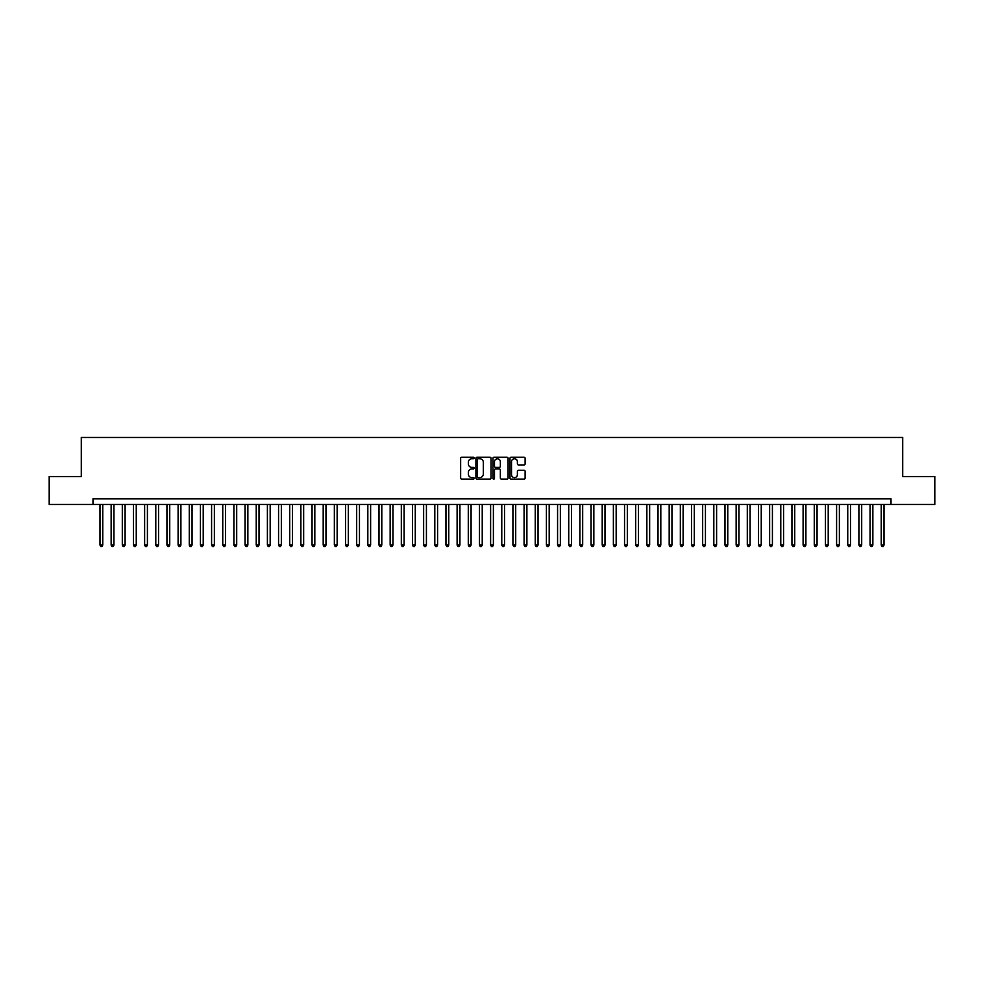 <?xml version="1.0" encoding="UTF-8"?>
<svg xmlns="http://www.w3.org/2000/svg" width="984" height="984" viewBox="0 0 984 984"><rect width="100%" height="100%" fill="white"/><g stroke="black" fill="none" stroke-linecap="round" stroke-linejoin="round"><path stroke-width="1.48" d="M474.14 457.978A0.763 0.763 0 0 0 473.378 457.216L461.742 457.216A1.095 1.095 0 0 0 460.647 458.31L460.647 478.027A1.095 1.095 0 0 0 461.742 479.122L473.378 479.122A0.763 0.763 0 0 0 474.14 478.359A0.763 0.763 0 0 0 473.378 477.597L471.865 477.597A3.506 3.506 0 0 1 468.359 474.091L468.359 472.443A3.506 3.506 0 0 1 471.865 468.938L473.378 468.938A0.763 0.763 0 0 0 474.14 468.175A0.763 0.763 0 0 0 473.378 467.4L471.865 467.4A3.506 3.506 0 0 1 468.359 463.894L468.359 462.259A3.506 3.506 0 0 1 471.865 458.753L473.378 458.753A0.763 0.763 0 0 0 474.14 457.978M524.017 464.94A1.095 1.095 0 0 0 525.112 463.845L525.112 458.31A1.095 1.095 0 0 0 524.017 457.216L511.09 457.216A1.095 1.095 0 0 0 509.995 458.31L509.995 478.027A1.095 1.095 0 0 0 511.09 479.122L524.017 479.122A1.095 1.095 0 0 0 525.112 478.027L525.112 471.348A1.095 1.095 0 0 0 524.017 470.254L518.482 470.254A1.095 1.095 0 0 0 517.387 471.348L517.387 474.657A2.927 2.927 0 0 1 514.46 477.597A2.927 2.927 0 0 1 511.532 474.657L511.532 461.68A2.927 2.927 0 0 1 514.46 458.753A2.927 2.927 0 0 1 517.387 461.68L517.387 463.845A1.095 1.095 0 0 0 518.482 464.94L524.017 464.94M93 504.448L49.2 504.448L49.2 476.539L81.291 476.539L81.291 437.474L902.709 437.474L902.709 476.539L934.8 476.539L934.8 504.448L891 504.448L891 498.863L93 498.863L93 504.448L891 504.448M491.041 458.31A1.095 1.095 0 0 0 489.946 457.216L477.019 457.216A1.095 1.095 0 0 0 475.924 458.31L475.924 478.027A1.095 1.095 0 0 0 477.019 479.122L489.946 479.122A1.095 1.095 0 0 0 491.041 478.027L491.041 458.31M494.054 457.216L506.981 457.216A1.095 1.095 0 0 1 508.076 458.31L508.076 478.027A1.095 1.095 0 0 1 506.981 479.122L501.446 479.122A1.095 1.095 0 0 1 500.352 478.027L500.352 470.032A1.095 1.095 0 0 0 499.257 468.938L495.592 468.938A1.095 1.095 0 0 0 494.497 470.032L494.497 478.359A0.763 0.763 0 0 1 493.722 479.122A0.763 0.763 0 0 1 492.959 478.359L492.959 458.31A1.095 1.095 0 0 1 494.054 457.216M478.224 458.753A0.763 0.763 0 0 0 477.461 459.516L477.461 476.822A0.763 0.763 0 0 0 478.224 477.597L479.811 477.597A3.506 3.506 0 0 0 483.316 474.091L483.316 462.259A3.506 3.506 0 0 0 479.811 458.753L478.224 458.753M500.352 461.742A2.927 2.927 0 0 0 497.424 458.802A2.927 2.927 0 0 0 494.497 461.742L494.497 466.305A1.095 1.095 0 0 0 495.592 467.4L499.257 467.4A1.095 1.095 0 0 0 500.352 466.305L500.352 461.742M99.987 504.448L99.987 545.074L102.766 545.074L102.766 504.448M102.766 545.074L101.93 546.526L100.823 546.526L99.987 545.074M111.143 504.448L111.143 545.074L113.935 545.074L113.935 504.448M113.935 545.074L113.099 546.526L111.979 546.526L111.143 545.074M122.299 504.448L122.299 545.074L125.091 545.074L125.091 504.448M125.091 545.074L124.255 546.526L123.135 546.526L122.299 545.074M133.467 504.448L133.467 545.074L136.259 545.074L136.259 504.448M136.259 545.074L135.411 546.526L134.304 546.526L133.467 545.074M144.623 504.448L144.623 545.074L147.415 545.074L147.415 504.448M147.415 545.074L146.579 546.526L145.46 546.526L144.623 545.074M155.78 504.448L155.78 545.074L158.572 545.074L158.572 504.448M158.572 545.074L157.735 546.526L156.616 546.526L155.78 545.074M166.948 504.448L166.948 545.074L169.74 545.074L169.74 504.448M169.74 545.074L168.904 546.526L167.784 546.526L166.948 545.074M178.104 504.448L178.104 545.074L180.896 545.074L180.896 504.448M180.896 545.074L180.06 546.526L178.94 546.526L178.104 545.074M189.272 504.448L189.272 545.074L192.052 545.074L192.052 504.448M192.052 545.074L191.216 546.526L190.109 546.526L189.272 545.074M200.428 504.448L200.428 545.074L203.221 545.074L203.221 504.448M203.221 545.074L202.384 546.526L201.265 546.526L200.428 545.074M211.585 504.448L211.585 545.074L214.377 545.074L214.377 504.448M214.377 545.074L213.54 546.526L212.421 546.526L211.585 545.074M222.753 504.448L222.753 545.074L225.533 545.074L225.533 504.448M225.533 545.074L224.696 546.526L223.589 546.526L222.753 545.074M233.909 504.448L233.909 545.074L236.701 545.074L236.701 504.448M236.701 545.074L235.865 546.526L234.745 546.526L233.909 545.074M245.065 504.448L245.065 545.074L247.857 545.074L247.857 504.448M247.857 545.074L247.021 546.526L245.902 546.526L245.065 545.074M256.234 504.448L256.234 545.074L259.026 545.074L259.026 504.448M259.026 545.074L258.189 546.526L257.07 546.526L256.234 545.074M267.39 504.448L267.39 545.074L270.182 545.074L270.182 504.448M270.182 545.074L269.345 546.526L268.226 546.526L267.39 545.074M278.558 504.448L278.558 545.074L281.338 545.074L281.338 504.448M281.338 545.074L280.502 546.526L279.394 546.526L278.558 545.074M289.714 504.448L289.714 545.074L292.506 545.074L292.506 504.448M292.506 545.074L291.67 546.526L290.551 546.526L289.714 545.074M300.87 504.448L300.87 545.074L303.662 545.074L303.662 504.448M303.662 545.074L302.826 546.526L301.707 546.526L300.87 545.074M312.039 504.448L312.039 545.074L314.818 545.074L314.818 504.448M314.818 545.074L313.982 546.526L312.875 546.526L312.039 545.074M323.195 504.448L323.195 545.074L325.987 545.074L325.987 504.448M325.987 545.074L325.151 546.526L324.031 546.526L323.195 545.074M334.351 504.448L334.351 545.074L337.143 545.074L337.143 504.448M337.143 545.074L336.307 546.526L335.187 546.526L334.351 545.074M345.519 504.448L345.519 545.074L348.311 545.074L348.311 504.448M348.311 545.074L347.475 546.526L346.356 546.526L345.519 545.074M356.675 504.448L356.675 545.074L359.467 545.074L359.467 504.448M359.467 545.074L358.631 546.526L357.512 546.526L356.675 545.074M367.832 504.448L367.832 545.074L370.624 545.074L370.624 504.448M370.624 545.074L369.787 546.526L368.68 546.526L367.832 545.074M379 504.448L379 545.074L381.792 545.074L381.792 504.448M381.792 545.074L380.956 546.526L379.836 546.526L379 545.074M390.156 504.448L390.156 545.074L392.948 545.074L392.948 504.448M392.948 545.074L392.112 546.526L390.992 546.526L390.156 545.074M401.324 504.448L401.324 545.074L404.104 545.074L404.104 504.448M404.104 545.074L403.268 546.526L402.161 546.526L401.324 545.074M412.481 504.448L412.481 545.074L415.273 545.074L415.273 504.448M415.273 545.074L414.436 546.526L413.317 546.526L412.481 545.074M423.637 504.448L423.637 545.074L426.429 545.074L426.429 504.448M426.429 545.074L425.592 546.526L424.473 546.526L423.637 545.074M434.805 504.448L434.805 545.074L437.597 545.074L437.597 504.448M437.597 545.074L436.761 546.526L435.641 546.526L434.805 545.074M445.961 504.448L445.961 545.074L448.753 545.074L448.753 504.448M448.753 545.074L447.917 546.526L446.798 546.526L445.961 545.074M457.117 504.448L457.117 545.074L459.909 545.074L459.909 504.448M459.909 545.074L459.073 546.526L457.966 546.526L457.117 545.074M468.286 504.448L468.286 545.074L471.078 545.074L471.078 504.448M471.078 545.074L470.241 546.526L469.122 546.526L468.286 545.074M479.442 504.448L479.442 545.074L482.234 545.074L482.234 504.448M482.234 545.074L481.397 546.526L480.278 546.526L479.442 545.074M490.61 504.448L490.61 545.074L493.39 545.074L493.39 504.448M493.39 545.074L492.553 546.526L491.447 546.526L490.61 545.074M501.766 504.448L501.766 545.074L504.558 545.074L504.558 504.448M504.558 545.074L503.722 546.526L502.603 546.526L501.766 545.074M512.922 504.448L512.922 545.074L515.714 545.074L515.714 504.448M515.714 545.074L514.878 546.526L513.759 546.526L512.922 545.074M524.091 504.448L524.091 545.074L526.883 545.074L526.883 504.448M526.883 545.074L526.034 546.526L524.927 546.526L524.091 545.074M535.247 504.448L535.247 545.074L538.039 545.074L538.039 504.448M538.039 545.074L537.202 546.526L536.083 546.526L535.247 545.074M546.403 504.448L546.403 545.074L549.195 545.074L549.195 504.448M549.195 545.074L548.359 546.526L547.239 546.526L546.403 545.074M557.571 504.448L557.571 545.074L560.363 545.074L560.363 504.448M560.363 545.074L559.527 546.526L558.408 546.526L557.571 545.074M568.727 504.448L568.727 545.074L571.519 545.074L571.519 504.448M571.519 545.074L570.683 546.526L569.564 546.526L568.727 545.074M579.896 504.448L579.896 545.074L582.676 545.074L582.676 504.448M582.676 545.074L581.839 546.526L580.732 546.526L579.896 545.074M591.052 504.448L591.052 545.074L593.844 545.074L593.844 504.448M593.844 545.074L593.008 546.526L591.888 546.526L591.052 545.074M602.208 504.448L602.208 545.074L605 545.074L605 504.448M605 545.074L604.164 546.526L603.044 546.526L602.208 545.074M613.376 504.448L613.376 545.074L616.168 545.074L616.168 504.448M616.168 545.074L615.32 546.526L614.213 546.526L613.376 545.074M624.533 504.448L624.533 545.074L627.325 545.074L627.325 504.448M627.325 545.074L626.488 546.526L625.369 546.526L624.533 545.074M635.689 504.448L635.689 545.074L638.481 545.074L638.481 504.448M638.481 545.074L637.644 546.526L636.525 546.526L635.689 545.074M646.857 504.448L646.857 545.074L649.649 545.074L649.649 504.448M649.649 545.074L648.813 546.526L647.693 546.526L646.857 545.074M658.013 504.448L658.013 545.074L660.805 545.074L660.805 504.448M660.805 545.074L659.969 546.526L658.849 546.526L658.013 545.074M669.181 504.448L669.181 545.074L671.961 545.074L671.961 504.448M671.961 545.074L671.125 546.526L670.018 546.526L669.181 545.074M680.338 504.448L680.338 545.074L683.13 545.074L683.13 504.448M683.13 545.074L682.293 546.526L681.174 546.526L680.338 545.074M691.494 504.448L691.494 545.074L694.286 545.074L694.286 504.448M694.286 545.074L693.449 546.526L692.33 546.526L691.494 545.074M702.662 504.448L702.662 545.074L705.442 545.074L705.442 504.448M705.442 545.074L704.606 546.526L703.499 546.526L702.662 545.074M713.818 504.448L713.818 545.074L716.61 545.074L716.61 504.448M716.61 545.074L715.774 546.526L714.655 546.526L713.818 545.074M724.974 504.448L724.974 545.074L727.766 545.074L727.766 504.448M727.766 545.074L726.93 546.526L725.811 546.526L724.974 545.074M736.143 504.448L736.143 545.074L738.935 545.074L738.935 504.448M738.935 545.074L738.098 546.526L736.979 546.526L736.143 545.074M747.299 504.448L747.299 545.074L750.091 545.074L750.091 504.448M750.091 545.074L749.255 546.526L748.135 546.526L747.299 545.074M758.467 504.448L758.467 545.074L761.247 545.074L761.247 504.448M761.247 545.074L760.411 546.526L759.304 546.526L758.467 545.074M769.623 504.448L769.623 545.074L772.415 545.074L772.415 504.448M772.415 545.074L771.579 546.526L770.46 546.526L769.623 545.074M780.779 504.448L780.779 545.074L783.571 545.074L783.571 504.448M783.571 545.074L782.735 546.526L781.616 546.526L780.779 545.074M791.948 504.448L791.948 545.074L794.728 545.074L794.728 504.448M794.728 545.074L793.891 546.526L792.784 546.526L791.948 545.074M803.104 504.448L803.104 545.074L805.896 545.074L805.896 504.448M805.896 545.074L805.06 546.526L803.94 546.526L803.104 545.074M814.26 504.448L814.26 545.074L817.052 545.074L817.052 504.448M817.052 545.074L816.216 546.526L815.096 546.526L814.26 545.074M825.428 504.448L825.428 545.074L828.221 545.074L828.221 504.448M828.221 545.074L827.384 546.526L826.265 546.526L825.428 545.074M836.584 504.448L836.584 545.074L839.377 545.074L839.377 504.448M839.377 545.074L838.54 546.526L837.421 546.526L836.584 545.074M847.741 504.448L847.741 545.074L850.533 545.074L850.533 504.448M850.533 545.074L849.696 546.526L848.589 546.526L847.741 545.074M858.909 504.448L858.909 545.074L861.701 545.074L861.701 504.448M861.701 545.074L860.865 546.526L859.745 546.526L858.909 545.074M870.065 504.448L870.065 545.074L872.857 545.074L872.857 504.448M872.857 545.074L872.021 546.526L870.901 546.526L870.065 545.074M881.234 504.448L881.234 545.074L884.013 545.074L884.013 504.448M884.013 545.074L883.177 546.526L882.07 546.526L881.234 545.074"/></g></svg>

